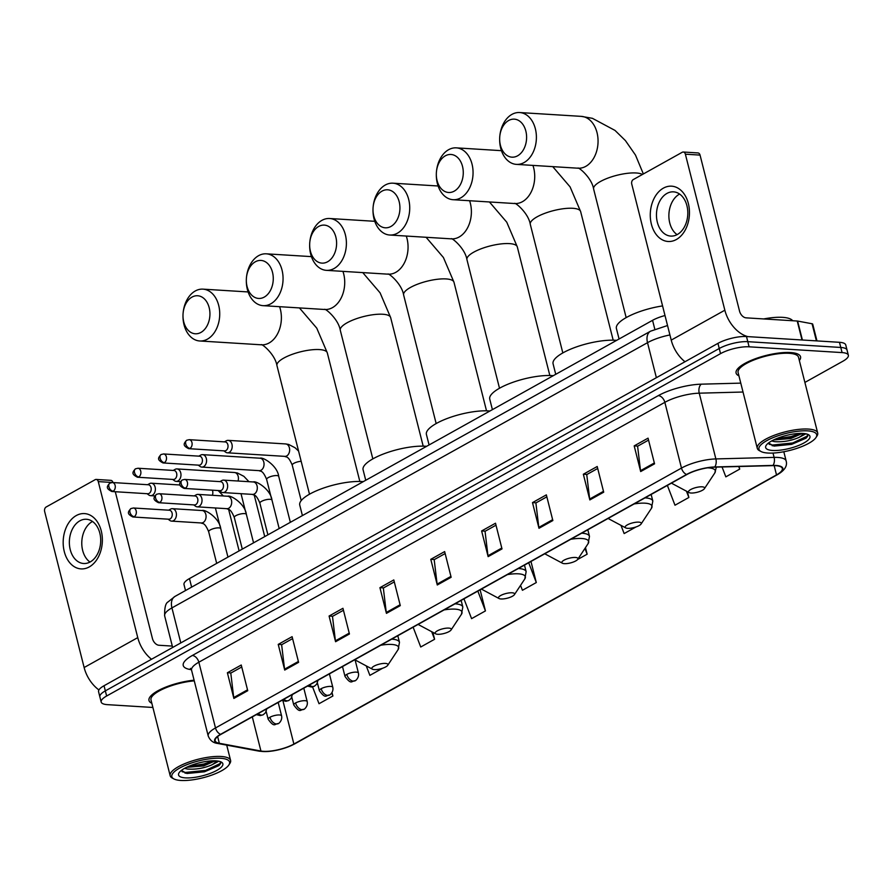 <?xml version="1.0" encoding="UTF-8"?>
<svg xmlns="http://www.w3.org/2000/svg" width="893" height="893" viewBox="0 0 893 893"><rect width="100%" height="100%" fill="white"/><g stroke="black" fill="none" stroke-linecap="round" stroke-linejoin="round"><path stroke-width="1.34" d="M185.51 590.541L184.003 584.58A20.773 6.072 -14.2 0 1 189.461 578.575L652.56 320.319A20.773 6.072 -14.2 0 1 665.006 315.53M804.894 382.427L842.892 361.23A20.773 6.072 165.8 0 0 848.35 355.224L845.749 344.955A20.773 6.072 165.8 0 0 839.476 342.309L746.492 336.538A20.773 6.072 165.8 0 0 717.95 343.358L104.034 685.735A20.773 6.072 165.8 0 0 98.576 691.74L99.871 696.875A20.773 6.072 165.8 0 1 105.329 690.869A20.773 6.072 165.8 0 0 99.871 696.875L101.177 702.01A20.773 6.072 165.8 0 0 107.439 704.655L152.893 707.468M848.35 355.224A20.773 6.072 165.8 0 0 842.077 352.59L749.093 346.808L747.798 341.673A20.773 6.072 165.8 0 0 719.245 348.493L105.329 690.869L719.245 348.493A20.773 6.072 165.8 0 1 747.798 341.673L840.782 347.455L747.798 341.673L746.492 336.538M847.055 350.089A20.773 6.072 165.8 0 0 840.782 347.455A20.773 6.072 165.8 0 1 847.055 350.089M790.506 352.534A33.242 9.723 165.8 0 0 754.44 359.075A33.242 9.723 165.8 0 0 736.089 373.062A33.242 9.723 165.8 0 0 738.924 375.83A33.242 9.723 165.8 0 1 736.089 373.062A33.242 9.723 165.8 0 1 754.44 359.075A33.242 9.723 165.8 0 1 790.506 352.534A33.242 9.723 165.8 0 1 800.541 356.754A33.242 9.723 165.8 0 0 790.506 352.534M194.094 680.198A33.242 9.723 165.8 0 0 148.986 700.48A33.242 9.723 165.8 0 0 151.832 703.249A33.242 9.723 165.8 0 1 148.986 700.48A33.242 9.723 165.8 0 1 194.094 680.198M775.649 465.666A22.158 6.474 -14.2 0 1 782.335 468.479A22.158 6.474 -14.2 0 1 776.508 474.897L293.886 744.048A22.158 6.474 -14.2 0 1 260.935 751.024L219.332 743.289A22.158 6.474 -14.2 0 1 215.146 740.777A22.158 6.474 -14.2 0 1 220.962 734.359L686.963 474.484A22.158 6.474 -14.2 0 1 714.467 467.162L772.702 465.633A22.158 6.474 -14.2 0 1 775.649 465.666M776.017 465.465A22.716 6.642 165.8 0 0 772.992 465.42L714.768 466.961A22.716 6.642 165.8 0 0 686.572 474.462L220.571 734.336A22.716 6.642 165.8 0 0 218.908 743.489L260.51 751.225A22.716 6.642 165.8 0 0 294.277 744.07L776.899 474.92A22.716 6.642 165.8 0 0 776.017 465.465M799.358 360.549A33.242 9.723 165.8 0 0 800.541 356.754A33.242 9.723 165.8 0 1 799.358 360.549M749.093 346.808A20.773 6.072 165.8 0 0 720.539 353.628L106.635 696.004A20.773 6.072 165.8 0 0 101.177 702.01M335.578 641.721L329.082 616.036L342.945 608.3L349.442 633.985L335.578 641.721A5.537 3.572 60.9 0 1 335.411 640.828L349.23 633.126M284.722 670.074L278.225 644.389L292.1 636.664L298.597 662.338L284.722 670.074A5.537 3.572 60.9 0 1 284.566 669.192L298.374 661.479M233.877 698.438L227.38 672.753L241.244 665.017L247.741 690.702L233.877 698.438A5.537 3.572 60.9 0 1 233.709 697.545L247.528 689.842M488.136 556.64L481.628 530.955L495.503 523.22L502 548.905L488.136 556.64A5.537 3.572 60.9 0 1 487.969 555.747L501.788 548.045M538.981 528.276L532.485 502.603L546.349 494.867L552.856 520.541L538.981 528.276A5.537 3.572 60.9 0 1 538.814 527.395L552.633 519.681M589.838 499.924L583.341 474.239L597.205 466.503L603.701 492.188L589.838 499.924A5.537 3.572 60.9 0 1 589.67 499.031L603.489 491.329M640.683 471.56L634.186 445.886L648.05 438.15L654.558 463.824L640.683 471.56A5.537 3.572 60.9 0 1 640.515 470.678L654.335 462.965M386.435 613.357L379.927 587.672L393.802 579.937L400.298 605.621L386.435 613.357A5.537 3.572 60.9 0 1 386.267 612.464L400.075 604.762M437.28 584.993L430.783 559.319L444.647 551.584L451.144 577.269L437.28 584.993A5.537 3.572 60.9 0 1 437.112 584.111L450.932 576.409M413.124 627.199L420.726 647.001L434.601 639.265L432.837 632.311M366.242 665.888L369.881 675.365L382.717 668.198M312.561 686.884L319.024 703.717L332.899 695.993L332.029 692.544M577.592 559.52L587.148 554.196L585.484 547.61M620.981 525.363L624.14 533.567L636.05 526.926M667.372 485.401L674.985 505.215L688.86 497.479L687.387 491.686M722.035 466.961L725.842 476.851L739.705 469.115L739.047 466.514M463.969 598.846L471.582 618.648L485.446 610.912L480.121 589.838M520.541 585.373L522.438 590.284L536.302 582.549L530.967 561.474M430.783 559.319L434.4 559.543M445.149 553.548L434.188 559.654L437.112 584.111M379.927 587.672L383.543 587.895M394.293 581.901L383.343 588.018L386.267 612.464M634.186 445.886L637.803 446.109M648.552 440.104L637.591 446.221L640.515 470.678M583.341 474.239L586.947 474.462M597.696 468.468L586.746 474.585L589.67 499.031M532.485 502.603L536.101 502.826M546.851 496.832L535.889 502.938L538.814 527.395M481.628 530.955L485.245 531.179M495.995 525.184L485.044 531.302L487.969 555.747M227.38 672.753L230.986 672.976M241.746 666.982L230.785 673.088L233.709 697.545M278.225 644.389L281.842 644.623M292.591 638.618L281.63 644.735L284.566 669.192M329.082 616.036L332.698 616.259M343.448 610.265L332.486 616.371L335.411 640.828M536.302 582.549L528.689 562.746M587.148 554.196L584.937 548.436M688.86 497.479L686.438 491.172M739.705 469.115L738.712 466.526M485.446 610.912L477.844 591.11M434.601 639.265L431.687 631.697M332.899 695.993L331.738 692.979M663.376 188.144A27.705 19.557 93.6 0 1 688.358 203.515A27.705 19.557 93.6 0 1 676.369 239.514A27.705 19.557 93.6 0 1 651.377 224.143A27.705 19.557 93.6 0 1 663.376 188.144M677.329 234.513A22.158 15.65 -86.4 0 0 687.688 210.246A22.158 15.65 -86.4 0 0 673.501 191.85A22.158 15.65 -86.4 0 0 666.937 193.424A22.158 15.65 -86.4 0 0 656.578 217.691A22.158 15.65 -86.4 0 0 670.755 236.087A22.158 15.65 -86.4 0 0 677.329 234.513M677.084 234.647A22.158 15.65 93.6 0 1 668.924 213.952A22.158 15.65 93.6 0 1 679.35 194.194A22.158 15.65 93.6 0 1 679.606 194.06M747.91 336.628A27.705 17.86 -119.1 0 1 724.848 310.206L685.377 154.188A3.46 2.445 -86.4 0 0 683.279 152.022A3.46 2.445 -86.4 0 0 682.252 152.268L633.249 179.593A3.46 2.445 -86.4 0 0 631.753 184.092L671.223 340.11L724.848 310.206M684.987 361.743A27.705 17.86 -119.1 0 1 671.223 340.11M683.279 152.022L697.958 152.937A3.46 2.445 93.6 0 1 700.056 155.103L739.538 311.11A6.921 4.465 60.9 0 0 746.057 317.841L797.226 321.022A3.46 1.016 -14.2 0 1 797.616 321.067L812.072 323.757A3.46 1.016 -14.2 0 1 812.719 324.148L816.972 340.914M767.924 453.041A29.782 8.707 165.8 0 0 815.945 437.581A29.782 8.707 165.8 0 0 807.685 430.873A29.782 8.707 165.8 0 0 771.485 438.318A29.782 8.707 165.8 0 0 760.97 451.49A29.782 8.707 165.8 0 0 767.924 453.041M815.945 437.581L816.928 436.097A31.166 9.109 165.8 0 0 817.698 433.027A31.166 9.109 165.8 0 0 808.288 429.064A31.166 9.109 165.8 0 0 774.477 435.204A31.166 9.109 165.8 0 0 757.275 448.319A31.166 9.109 165.8 0 0 759.396 450.652L760.97 451.49M817.698 433.027L798.521 357.267A31.166 9.109 165.8 0 0 789.111 353.304A31.166 9.109 165.8 0 0 755.299 359.444A31.166 9.109 165.8 0 0 738.098 372.56L757.275 448.319M792.638 320.732A34.626 10.124 165.8 0 0 782.648 317.35A34.626 10.124 165.8 0 0 763.749 318.935M805.899 433.797L798.733 437.548C790.852 440.874 782.793 442.236 774.532 441.622L771.675 440.941M802.372 433.406L790.774 438.53L773.595 439.936M798.733 437.548A17.313 5.057 165.8 0 0 803.242 433.462M803.064 433.451A22.85 6.686 165.8 0 0 766.205 445.328A22.85 6.686 165.8 0 0 772.545 450.463A22.85 6.686 165.8 0 0 800.318 444.759A22.85 6.686 165.8 0 0 808.411 434.645A22.85 6.686 165.8 0 0 803.064 433.451M768.493 443.006L773.997 446.087L791.6 444.368L806.066 438.173L807.797 436.063L807.216 434.143M807.674 434.779L807.06 436.208L792.727 442.973L772.545 445.027L769.152 444.279M800.039 433.395L791.109 436.554L776.05 438.831M806.133 438.117L792.939 443.776L772.144 445.752M801.869 433.395L791.31 437.358L774.253 439.624M508.664 120.499A19.043 13.451 -86.4 0 0 499.823 135.959A19.043 13.451 -86.4 0 0 499.656 138.694A19.043 13.451 -86.4 0 0 517.594 155.817A19.043 13.451 -86.4 0 0 525.843 131.07A19.043 13.451 -86.4 0 0 508.664 120.499M499.823 135.959L499.879 135.468A25.975 18.34 93.6 0 1 511.935 114.382A25.975 18.34 93.6 0 1 519.637 112.54A25.975 18.34 93.6 0 1 536.258 134.095A25.975 18.34 93.6 0 1 524.113 162.537A25.975 18.34 93.6 0 1 516.411 164.379A25.975 18.34 93.6 0 1 499.656 139.196L499.656 138.694M691.003 493.014A8.305 2.433 165.8 0 0 704.398 488.694A8.305 2.433 165.8 0 0 702.099 486.819A8.305 2.433 165.8 0 0 691.997 488.906A8.305 2.433 165.8 0 0 689.061 492.579A8.305 2.433 165.8 0 0 691.003 493.014M662.573 305.919A38.086 11.14 165.8 0 0 616.404 328.479L619.072 338.994M445.328 155.828A19.043 13.451 -86.4 0 0 436.498 171.277A19.043 13.451 -86.4 0 0 436.32 174.012A19.043 13.451 -86.4 0 0 454.269 191.135A19.043 13.451 -86.4 0 0 462.507 166.388A19.043 13.451 -86.4 0 0 445.328 155.828M436.498 171.277L436.554 170.786A25.975 18.34 93.6 0 1 448.599 149.711A25.975 18.34 93.6 0 1 456.301 147.858A25.975 18.34 93.6 0 1 472.922 169.424A25.975 18.34 93.6 0 1 460.777 197.855A25.975 18.34 93.6 0 1 453.075 199.708A25.975 18.34 93.6 0 1 436.32 174.515L436.32 174.012M627.667 528.332A8.305 2.433 165.8 0 0 641.074 524.012A8.305 2.433 165.8 0 0 638.763 522.137A8.305 2.433 165.8 0 0 628.661 524.224A8.305 2.433 165.8 0 0 625.725 527.897A8.305 2.433 165.8 0 0 627.667 528.332M616.605 340.367A38.086 11.14 165.8 0 0 615.422 340.278A38.086 11.14 165.8 0 0 574.099 347.768A38.086 11.14 165.8 0 0 553.08 363.797L555.736 374.312M381.992 191.147A19.043 13.451 -86.4 0 0 373.162 206.596A19.043 13.451 -86.4 0 0 372.995 209.33A19.043 13.451 -86.4 0 0 390.933 226.454A19.043 13.451 -86.4 0 0 399.171 201.706A19.043 13.451 -86.4 0 0 381.992 191.147M373.162 206.596L373.218 206.104A25.975 18.34 93.6 0 1 385.263 185.03A25.975 18.34 93.6 0 1 392.965 183.188A25.975 18.34 93.6 0 1 409.586 204.743A25.975 18.34 93.6 0 1 397.452 233.173A25.975 18.34 93.6 0 1 389.75 235.026A25.975 18.34 93.6 0 1 372.984 209.833L372.995 209.33M564.331 563.65A8.305 2.433 165.8 0 0 577.738 559.331A8.305 2.433 165.8 0 0 575.427 557.466A8.305 2.433 165.8 0 0 565.325 559.543A8.305 2.433 165.8 0 0 562.4 563.215A8.305 2.433 165.8 0 0 564.331 563.65M553.269 375.685A38.086 11.14 165.8 0 0 552.097 375.596A38.086 11.14 165.8 0 0 510.774 383.086A38.086 11.14 165.8 0 0 489.744 399.115L492.4 409.63M318.667 226.465A19.043 13.451 -86.4 0 0 309.826 241.914A19.043 13.451 -86.4 0 0 309.659 244.66A19.043 13.451 -86.4 0 0 327.597 261.772A19.043 13.451 -86.4 0 0 335.846 237.025A19.043 13.451 -86.4 0 0 318.667 226.465M309.826 241.914L309.882 241.423A25.975 18.34 93.6 0 1 321.938 220.348A25.975 18.34 93.6 0 1 329.64 218.506A25.975 18.34 93.6 0 1 346.261 240.061A25.975 18.34 93.6 0 1 334.116 268.503A25.975 18.34 93.6 0 1 326.414 270.345A25.975 18.34 93.6 0 1 309.648 245.151L309.659 244.66M501.006 598.969A8.305 2.433 165.8 0 0 514.401 594.66A8.305 2.433 165.8 0 0 512.102 592.785A8.305 2.433 165.8 0 0 501.989 594.861A8.305 2.433 165.8 0 0 499.064 598.533A8.305 2.433 165.8 0 0 501.006 598.969M489.944 411.003A38.086 11.14 165.8 0 0 488.761 410.914A38.086 11.14 165.8 0 0 447.438 418.404A38.086 11.14 165.8 0 0 426.407 434.433L429.075 444.948M255.331 261.783A19.043 13.451 -86.4 0 0 246.49 277.243A19.043 13.451 -86.4 0 0 246.323 279.978A19.043 13.451 -86.4 0 0 264.261 297.09A19.043 13.451 -86.4 0 0 272.51 272.354A19.043 13.451 -86.4 0 0 255.331 261.783M246.49 277.243L246.546 276.741A25.975 18.34 93.6 0 1 258.602 255.666A25.975 18.34 93.6 0 1 266.304 253.824A25.975 18.34 93.6 0 1 282.925 275.379A25.975 18.34 93.6 0 1 270.78 303.821A25.975 18.34 93.6 0 1 263.078 305.663A25.975 18.34 93.6 0 1 246.323 280.469L246.323 279.978M437.67 634.287A8.305 2.433 165.8 0 0 451.065 629.978A8.305 2.433 165.8 0 0 448.766 628.103A8.305 2.433 165.8 0 0 438.664 630.179A8.305 2.433 165.8 0 0 435.728 633.851A8.305 2.433 165.8 0 0 437.67 634.287M426.608 446.321A38.086 11.14 165.8 0 0 425.425 446.232A38.086 11.14 165.8 0 0 384.102 453.733A38.086 11.14 165.8 0 0 363.083 469.763L365.739 480.267M191.995 297.101A19.043 13.451 -86.4 0 0 183.165 312.561A19.043 13.451 -86.4 0 0 182.987 315.296A19.043 13.451 -86.4 0 0 200.936 332.419A19.043 13.451 -86.4 0 0 209.174 307.672A19.043 13.451 -86.4 0 0 191.995 297.101M183.165 312.561L183.221 312.059A25.975 18.34 93.6 0 1 195.266 290.984A25.975 18.34 93.6 0 1 202.968 289.142A25.975 18.34 93.6 0 1 219.589 310.697A25.975 18.34 93.6 0 1 207.455 339.139A25.975 18.34 93.6 0 1 199.753 340.981A25.975 18.34 93.6 0 1 182.987 315.798L182.987 315.296M374.334 669.605A8.305 2.433 165.8 0 0 387.741 665.296A8.305 2.433 165.8 0 0 385.43 663.421A8.305 2.433 165.8 0 0 375.328 665.497A8.305 2.433 165.8 0 0 372.392 669.181A8.305 2.433 165.8 0 0 374.334 669.605M363.272 481.64A38.086 11.14 165.8 0 0 362.1 481.55A38.086 11.14 165.8 0 0 320.766 489.051A38.086 11.14 165.8 0 0 299.747 505.081L302.403 515.585M223.886 450.853L225.616 452.126A6.229 4.398 -86.4 0 0 227.402 452.807A6.229 4.398 -86.4 0 0 229.255 452.36A6.229 4.398 -86.4 0 0 231.957 444.267A6.229 4.398 -86.4 0 0 228.173 440.361A6.229 4.398 -86.4 0 0 226.331 440.807A6.229 4.398 -86.4 0 0 226.32 440.807L224.444 441.868M189.986 448.342A4.498 3.181 -86.4 0 1 188.657 448.666L224.578 450.898A4.498 3.181 -86.4 0 0 225.907 450.574A4.498 3.181 -86.4 0 0 227.86 444.725A4.498 3.181 -86.4 0 0 225.136 441.912L189.216 439.68L186.737 440.238A4.498 2.902 -119.1 0 0 185.755 443.966A4.498 2.902 60.9 0 0 189.986 448.342A4.498 3.181 -86.4 0 0 192.095 443.408A4.498 3.181 -86.4 0 0 189.216 439.68M198.279 465.13L199.999 466.414A6.229 4.398 -86.4 0 0 201.796 467.084A6.229 4.398 -86.4 0 0 203.637 466.648A6.229 4.398 -86.4 0 0 206.339 458.544A6.229 4.398 -86.4 0 0 202.566 454.649A6.229 4.398 -86.4 0 0 200.713 455.084A6.229 4.398 -86.4 0 0 200.702 455.095L198.838 456.144M164.379 462.63A4.498 3.181 -86.4 0 1 163.039 462.942L198.96 465.175A4.498 3.181 -86.4 0 0 200.3 464.851A4.498 3.181 -86.4 0 0 202.253 459.002A4.498 3.181 -86.4 0 0 199.519 456.189L163.598 453.957L161.131 454.515A4.498 2.902 -119.1 0 0 160.137 458.254A4.498 2.902 60.9 0 0 164.379 462.63A4.498 3.181 -86.4 0 0 166.489 457.696A4.498 3.181 -86.4 0 0 163.598 453.957M172.662 479.418L174.392 480.691A6.229 4.398 -86.4 0 0 176.178 481.372A6.229 4.398 -86.4 0 0 178.031 480.925A6.229 4.398 -86.4 0 0 180.732 472.832A6.229 4.398 -86.4 0 0 176.959 468.925A6.229 4.398 -86.4 0 0 175.106 469.372A6.229 4.398 -86.4 0 0 175.095 469.372L173.22 470.432M138.772 476.907A4.498 3.181 -86.4 0 1 137.433 477.23L173.354 479.463A4.498 3.181 -86.4 0 0 174.693 479.139A4.498 3.181 -86.4 0 0 176.635 473.29A4.498 3.181 -86.4 0 0 173.912 470.477L137.991 468.245L135.524 468.803A4.498 2.902 -119.1 0 0 134.53 472.542A4.498 2.902 60.9 0 0 138.772 476.907A4.498 3.181 -86.4 0 0 140.871 471.973A4.498 3.181 -86.4 0 0 137.991 468.245M147.055 493.695L148.785 494.979A6.229 4.398 -86.4 0 0 150.571 495.648A6.229 4.398 -86.4 0 0 152.424 495.213A6.229 4.398 -86.4 0 0 155.125 487.109A6.229 4.398 -86.4 0 0 151.341 483.213A6.229 4.398 -86.4 0 0 149.499 483.649A6.229 4.398 -86.4 0 0 149.488 483.66L147.613 484.709M113.154 491.195A4.498 3.181 -86.4 0 1 111.826 491.507L147.747 493.74A4.498 3.181 -86.4 0 0 149.075 493.416A4.498 3.181 -86.4 0 0 151.029 487.567A4.498 3.181 -86.4 0 0 148.305 484.754L112.384 482.521L109.906 483.091A4.498 2.902 -119.1 0 0 108.924 486.819A4.498 2.902 60.9 0 0 113.154 491.195A4.498 3.181 -86.4 0 0 115.264 486.261A4.498 3.181 -86.4 0 0 112.384 482.521M219.332 490.603L221.062 491.887A6.229 4.398 -86.4 0 0 222.848 492.556A6.229 4.398 -86.4 0 0 227.402 484.017A6.229 4.398 -86.4 0 0 223.63 480.121A6.229 4.398 -86.4 0 0 221.765 480.568L219.89 481.617M185.443 488.103A4.498 3.181 -86.4 0 1 184.103 488.415L220.024 490.648A4.498 3.181 -86.4 0 0 221.364 490.335A4.498 3.181 -86.4 0 0 223.306 484.486A4.498 3.181 -86.4 0 0 220.582 481.662L184.661 479.429L182.194 479.999A4.498 2.902 -119.1 0 0 181.201 483.727A4.498 2.902 60.9 0 0 185.443 488.103A4.498 3.181 -86.4 0 0 187.541 483.169A4.498 3.181 -86.4 0 0 184.661 479.429M193.725 504.891L195.455 506.164A6.229 4.398 -86.4 0 0 197.241 506.844A6.229 4.398 -86.4 0 0 201.785 498.305A6.229 4.398 -86.4 0 0 198.012 494.398A6.229 4.398 -86.4 0 0 196.159 494.845L194.283 495.905M159.825 502.379A4.498 3.181 -86.4 0 1 158.496 502.703L194.417 504.936A4.498 3.181 -86.4 0 0 195.746 504.612A4.498 3.181 -86.4 0 0 197.699 498.763A4.498 3.181 -86.4 0 0 194.975 495.95L159.054 493.717L156.576 494.276A4.498 2.902 -119.1 0 0 155.594 498.015A4.498 2.902 60.9 0 0 159.825 502.379A4.498 3.181 -86.4 0 0 161.934 497.457A4.498 3.181 -86.4 0 0 159.054 493.717M168.107 519.168L169.837 520.452A6.229 4.398 -86.4 0 0 171.635 521.121A6.229 4.398 -86.4 0 0 176.178 512.582A6.229 4.398 -86.4 0 0 172.405 508.686A6.229 4.398 -86.4 0 0 170.541 509.133L168.665 510.182M134.218 516.667A4.498 3.181 -86.4 0 1 132.878 516.98L168.799 519.213A4.498 3.181 -86.4 0 0 170.139 518.9A4.498 3.181 -86.4 0 0 172.081 513.051A4.498 3.181 -86.4 0 0 169.357 510.227L133.437 507.994L130.97 508.564A4.498 2.902 -119.1 0 0 129.976 512.292A4.498 2.902 60.9 0 0 134.218 516.667A4.498 3.181 -86.4 0 0 136.316 511.734A4.498 3.181 -86.4 0 0 133.437 507.994M76.273 515.562A27.705 19.557 93.6 0 1 101.266 530.933A27.705 19.557 93.6 0 1 89.267 566.921A27.705 19.557 93.6 0 1 64.274 551.561A27.705 19.557 93.6 0 1 76.273 515.562M90.226 561.931A22.158 15.65 -86.4 0 0 100.585 537.664A22.158 15.65 -86.4 0 0 86.409 519.268A22.158 15.65 -86.4 0 0 79.834 520.842A22.158 15.65 -86.4 0 0 69.475 545.11A22.158 15.65 -86.4 0 0 83.652 563.505A22.158 15.65 -86.4 0 0 90.226 561.931M89.981 562.065A22.158 15.65 93.6 0 1 81.821 541.37A22.158 15.65 93.6 0 1 92.247 521.612A22.158 15.65 93.6 0 1 92.504 521.479M151.52 659.246A27.705 17.86 -119.1 0 1 137.756 637.624L98.275 481.606A3.46 2.445 -86.4 0 0 96.176 479.441A3.46 2.445 -86.4 0 0 95.149 479.686L46.146 507.012A3.46 2.445 -86.4 0 0 44.65 511.51L84.132 667.529L137.756 637.624M98.933 689.943A27.705 17.86 -119.1 0 1 84.132 667.529M96.176 479.441L110.855 480.356A3.46 2.445 93.6 0 1 112.953 482.521L112.965 482.555M115.286 491.719L152.435 638.528A6.921 4.465 60.9 0 0 158.954 645.259L172.293 646.085M180.832 780.46A29.782 8.707 165.8 0 0 228.842 765A29.782 8.707 165.8 0 0 220.582 758.28A29.782 8.707 165.8 0 0 184.382 765.736A29.782 8.707 165.8 0 0 173.867 778.908A29.782 8.707 165.8 0 0 180.832 780.46M228.842 765L229.825 763.504A31.166 9.109 165.8 0 0 230.595 760.445A31.166 9.109 165.8 0 0 221.185 756.483A31.166 9.109 165.8 0 0 187.374 762.611A31.166 9.109 165.8 0 0 170.172 775.727A31.166 9.109 165.8 0 0 172.304 778.071L173.867 778.908M218.796 761.216L211.63 764.966C203.749 768.293 195.69 769.654 187.43 769.04L184.572 768.36M215.269 760.825L203.671 765.948L186.492 767.355M211.63 764.966A17.313 5.057 165.8 0 0 216.139 760.881M215.961 760.858A22.85 6.686 165.8 0 0 179.102 772.746A22.85 6.686 165.8 0 0 185.454 777.881A22.85 6.686 165.8 0 0 213.215 772.166A22.85 6.686 165.8 0 0 221.319 762.064A22.85 6.686 165.8 0 0 215.961 760.858M181.391 770.413L186.894 773.505L204.497 771.786L218.964 765.591L220.694 763.47L220.113 761.562M194.272 680.868A31.166 9.109 165.8 0 0 150.995 699.967L170.172 775.727M220.571 762.187L219.957 763.627L205.636 770.391L185.443 772.445L182.049 771.697M212.936 760.814L204.006 763.973L188.948 766.25M219.031 765.535L205.837 771.195L185.041 773.171M214.767 760.814L204.207 764.776L187.15 767.042M654.792 329.149L652.56 320.319M191.627 587.125L189.461 578.575M717.95 343.358L720.539 353.628M839.476 342.309L842.077 352.59M104.034 685.735L106.635 696.004M669.929 334.953A27.705 8.104 165.8 0 0 647.514 342.678L656.377 377.694M174.983 596.412A13.853 8.93 60.9 0 0 171.936 607.899A27.705 8.104 165.8 0 0 164.658 615.913C164.446 607.832 165.585 603.166 168.074 601.904L174.983 596.412L650.55 331.191A13.853 8.93 60.9 0 0 647.514 342.678L171.936 607.899L180.799 642.915M776.508 474.897L774.164 465.621M220.571 734.336A6.921 4.465 -119.1 0 1 215.492 727.951L681.482 468.077A27.705 8.104 -14.2 0 1 715.873 458.924L774.108 457.395A27.705 8.104 -14.2 0 1 777.781 457.439A27.705 8.104 -14.2 0 1 786.141 460.967L783.82 451.746M772.992 465.42A6.921 4.041 88.5 0 0 774.108 457.395L773.003 453.052M714.768 466.961A6.921 4.041 88.5 0 0 715.873 458.924L699.241 393.177A27.705 8.104 165.8 0 0 664.85 402.33L681.482 468.077A6.921 4.465 60.9 0 0 686.572 474.462M218.908 743.489A6.921 5.592 100.5 0 1 217.591 743.434C213.159 742.931 210.034 740.431 208.214 735.966A27.705 8.104 -14.2 0 1 215.492 727.951L198.849 662.215A27.705 8.104 165.8 0 0 191.571 670.219L190.443 668.388M260.51 751.225A6.921 5.592 100.5 0 1 259.193 751.18C270.746 752.341 282.59 749.908 294.723 743.869L777.345 474.719A6.921 4.465 -119.1 0 1 776.899 474.92M191.415 669.739L189.796 669.437A34.626 10.124 -14.2 0 1 192.33 655.484L658.331 395.61A34.626 10.124 -14.2 0 1 701.318 384.169L740.777 383.13M743.032 392.027L699.241 393.177A6.921 4.041 -91.5 0 1 701.318 384.169M658.331 395.61A6.921 4.465 60.9 0 1 664.85 402.33L198.849 662.215A6.921 4.465 60.9 0 0 192.33 655.484M191.057 669.047A6.921 5.592 -79.5 0 0 189.796 669.437M219.332 743.289L217.635 736.558M260.935 751.024L252.306 716.889M293.886 744.048L282.958 700.849M802.026 339.987L797.226 321.022M700.056 155.103L685.377 154.188M797.616 321.067L802.405 340.01M816.403 340.88L812.072 323.757M626.16 317.607L593.622 189.015A25.975 7.59 -14.2 0 1 600.442 181.502A25.975 7.59 -14.2 0 1 636.129 172.974A25.975 7.59 -14.2 0 1 642.447 174.47M516.411 164.379L578.072 168.208A25.975 18.34 -86.4 0 0 585.775 166.366A25.975 18.34 -86.4 0 0 597.919 137.935A25.975 18.34 -86.4 0 0 581.298 116.369L519.637 112.54M704.398 488.694L714.768 473.022A22.905 6.697 165.8 0 0 708.417 467.865A22.905 6.697 165.8 0 0 707.613 467.82M671.569 483.068A22.905 6.697 165.8 0 0 672.485 483.727L671.48 483.113M562.824 352.925L530.286 224.333A25.975 7.59 -14.2 0 1 537.106 216.82A25.975 7.59 -14.2 0 1 572.804 208.292A25.975 7.59 -14.2 0 1 580.64 211.585L570.08 186.871L552.756 166.645M453.075 199.708L514.748 203.537A25.975 18.34 -86.4 0 0 522.45 201.684A25.975 18.34 -86.4 0 0 532.931 165.406M641.074 524.012L651.432 508.34A22.905 6.697 165.8 0 0 645.081 503.183A22.905 6.697 165.8 0 0 634.108 503.953M651.142 494.454L652.816 501.051A24.926 7.289 165.8 0 0 645.282 497.892A24.926 7.289 165.8 0 0 645.025 497.87M608.233 518.386A22.905 6.697 165.8 0 0 609.16 519.045L608.155 518.431M499.5 388.243L466.95 259.651A25.975 7.59 -14.2 0 1 473.781 252.139A25.975 7.59 -14.2 0 1 509.468 243.61A25.975 7.59 -14.2 0 1 517.304 246.903L506.755 222.19L489.431 201.963M389.75 235.026L451.411 238.855A25.975 18.34 -86.4 0 0 459.114 237.013A25.975 18.34 -86.4 0 0 469.595 200.724M577.738 559.331L588.096 543.658A22.905 6.697 165.8 0 0 581.745 538.501A22.905 6.697 165.8 0 0 570.783 539.272M587.817 529.772L589.48 536.369A24.926 7.289 165.8 0 0 581.957 533.21A24.926 7.289 165.8 0 0 581.689 533.188M544.897 553.705A22.905 6.697 165.8 0 0 545.824 554.363L544.819 553.749M436.164 423.572L403.625 294.969A25.975 7.59 -14.2 0 1 410.445 287.457A25.975 7.59 -14.2 0 1 446.132 278.929A25.975 7.59 -14.2 0 1 453.979 282.233L443.419 257.508L426.095 237.281M326.414 270.345L388.075 274.173A25.975 18.34 -86.4 0 0 395.778 272.332A25.975 18.34 -86.4 0 0 406.27 236.053M514.401 594.66L524.771 578.988A22.905 6.697 165.8 0 0 518.42 573.819A22.905 6.697 165.8 0 0 507.447 574.601M524.481 565.102L526.144 571.687A24.926 7.289 165.8 0 0 518.621 568.528A24.926 7.289 165.8 0 0 518.353 568.506M481.573 589.023A22.905 6.697 165.8 0 0 482.488 589.681L481.483 589.079M372.827 458.89L340.289 330.287A25.975 7.59 -14.2 0 1 347.109 322.775A25.975 7.59 -14.2 0 1 382.796 314.247A25.975 7.59 -14.2 0 1 390.643 317.551L380.083 292.826L362.759 272.599M263.078 305.663L324.739 309.491A25.975 18.34 -86.4 0 0 332.442 307.65A25.975 18.34 -86.4 0 0 342.934 271.372M451.065 629.978L461.435 614.306A22.905 6.697 165.8 0 0 455.084 609.138A22.905 6.697 165.8 0 0 444.111 609.919M461.145 600.42L462.82 607.017A24.926 7.289 165.8 0 0 455.285 603.847A24.926 7.289 165.8 0 0 455.028 603.835M418.237 624.352A22.905 6.697 165.8 0 0 419.152 625L418.158 624.397M309.491 494.209L276.953 365.605A25.975 7.59 -14.2 0 1 283.784 358.093A25.975 7.59 -14.2 0 1 319.471 349.576A25.975 7.59 -14.2 0 1 327.307 352.869L316.758 328.144L299.423 307.918M199.753 340.981L261.415 344.81A25.975 18.34 -86.4 0 0 269.117 342.968A25.975 18.34 -86.4 0 0 279.598 306.69M387.741 665.296L398.099 649.624A22.905 6.697 165.8 0 0 391.748 644.456A22.905 6.697 165.8 0 0 380.786 645.237M397.809 635.738L399.484 642.335A24.926 7.289 165.8 0 0 391.96 639.165A24.926 7.289 165.8 0 0 391.692 639.154M354.901 659.67A22.905 6.697 165.8 0 0 355.827 660.318L354.822 659.715M355.09 659.894L358.417 672.998A6.921 2.02 165.8 0 0 356.318 672.128A6.921 2.02 165.8 0 0 346.808 674.394A6.921 4.465 60.9 0 0 353.327 681.125A6.921 4.465 -119.1 0 0 355.068 680.745C351.619 680.633 351.552 685.489 344.988 676.403A6.921 2.02 165.8 0 1 346.808 674.394M301.164 461.29A6.229 1.819 165.8 0 0 294.143 463.177A6.229 1.819 165.8 0 0 292.234 465.13C287.97 454.827 285.86 457.551 284.856 456.368A6.229 4.398 -86.4 0 0 286.709 455.932A6.229 4.398 -86.4 0 0 286.966 455.776A6.229 4.398 -86.4 0 0 289.6 448.911A6.229 4.398 -86.4 0 0 285.626 443.933L288.673 444.446L295.114 447.784L298.586 451.088M329.405 673.88L332.799 687.286A6.921 2.02 165.8 0 0 330.711 686.404A6.921 2.02 165.8 0 0 321.19 688.682A6.921 4.465 60.9 0 0 327.709 695.401A6.921 4.465 -119.1 0 0 329.461 695.033C326.012 694.91 325.945 699.777 319.37 690.68A6.921 2.02 165.8 0 1 321.19 688.682M276.83 475.567A6.229 1.819 165.8 0 0 268.536 477.465A6.229 1.819 165.8 0 0 266.627 479.407C262.352 469.104 260.254 471.828 259.249 470.656A6.229 4.398 -86.4 0 0 261.091 470.209A6.229 4.398 -86.4 0 0 261.359 470.053A6.229 4.398 -86.4 0 0 263.993 463.199A6.229 4.398 -86.4 0 0 260.019 458.209C262.754 456.714 277.399 465.554 278.716 476.349A6.229 1.819 165.8 0 0 276.83 475.567M303.799 688.168L307.192 701.563A6.921 2.02 165.8 0 0 305.105 700.692A6.921 2.02 165.8 0 0 295.583 702.958A6.921 4.465 60.9 0 0 302.102 709.689A6.921 4.465 -119.1 0 0 303.854 709.31C300.405 709.198 300.338 714.054 293.764 704.968A6.921 2.02 165.8 0 1 295.583 702.958M238.051 481.014A6.229 4.398 -86.4 0 0 234.412 472.497L237.46 473.011L243.901 476.349L248.957 481.695M278.192 702.445L281.585 715.851A6.921 2.02 165.8 0 0 279.487 714.969A6.921 2.02 165.8 0 0 269.976 717.246A6.921 4.465 60.9 0 0 276.495 723.966A6.921 4.465 -119.1 0 0 278.236 723.598C274.787 723.475 274.72 728.342 268.157 719.245A6.921 2.02 165.8 0 1 269.976 717.246M212.434 495.291A6.229 4.398 -86.4 0 0 212.434 490.179M215.403 507.972L220.08 526.423M318.02 680.232L316.691 684.194L314.47 686.159A6.921 4.465 -119.1 0 1 312.717 686.538A6.921 4.465 60.9 0 1 309.413 685.031M270.088 499.31A6.229 1.819 165.8 0 0 261.794 501.207A6.229 1.819 165.8 0 0 259.885 503.161C255.621 492.858 253.512 495.582 252.507 494.398A6.229 4.398 -86.4 0 0 254.617 493.807A6.229 4.398 -86.4 0 0 257.061 485.859A6.229 4.398 -86.4 0 0 253.277 481.963C256.012 480.456 270.657 489.297 271.974 500.102A6.229 1.819 165.8 0 0 270.088 499.31M292.413 694.52L291.085 698.471L288.863 700.447A6.921 4.465 -119.1 0 1 287.111 700.815A6.921 4.465 60.9 0 1 283.807 699.319M244.481 513.598A6.229 1.819 165.8 0 0 236.187 515.495A6.229 1.819 165.8 0 0 234.279 517.438C230.003 507.135 227.894 509.858 226.9 508.686A6.229 4.398 -86.4 0 0 229.01 508.084A6.229 4.398 -86.4 0 0 231.443 500.147A6.229 4.398 -86.4 0 0 227.67 496.24C230.405 494.744 245.05 503.574 246.368 514.379A6.229 1.819 165.8 0 0 244.481 513.598M266.795 708.796L265.467 712.759L263.245 714.724A6.921 4.465 -119.1 0 1 261.504 715.103A6.921 4.465 60.9 0 1 258.2 713.596M218.874 527.875A6.229 1.819 165.8 0 0 210.581 529.772A6.229 1.819 165.8 0 0 208.672 531.726C204.397 521.423 202.287 524.146 201.282 522.963A6.229 4.398 -86.4 0 0 203.392 522.372A6.229 4.398 -86.4 0 0 205.837 514.424A6.229 4.398 -86.4 0 0 202.064 510.528C204.787 509.021 219.444 517.862 220.75 528.667A6.229 1.819 165.8 0 0 218.874 527.875M112.953 482.521L98.275 481.606M164.658 615.913L172.65 647.47M650.55 331.191L667.54 325.521M217.591 743.434L259.193 751.18M777.345 474.719C784.634 470.488 787.57 465.912 786.141 460.967M208.214 735.966L191.571 670.219M643.351 173.956L635.503 155.103L625.424 140.603L615.009 130.423L592.405 118.322L581.298 116.369M716.376 467.117L714.768 473.022M689.061 492.579L672.485 483.727M593.622 189.015C591.78 177.528 577.894 166.422 577.883 168.197M613.178 340.188L580.64 211.585M652.816 501.051L651.432 508.34M625.725 527.897L609.16 519.045M501.442 150.671L456.301 147.858M530.286 224.333C528.455 212.847 514.558 201.74 514.547 203.515M549.842 375.506L517.304 246.903M589.48 536.369L588.096 543.658M562.4 563.215L545.824 554.363M438.106 185.99L392.965 183.188M466.95 259.651C465.119 248.165 451.222 237.058 451.211 238.833M486.518 410.825L453.979 282.233M526.144 571.687L524.771 578.988M499.064 598.533L482.488 589.681M374.781 221.308L329.64 218.506M403.625 294.969C401.783 283.483 387.886 272.376 387.886 274.151M423.182 446.143L390.643 317.551M462.82 607.017L461.435 614.306M435.728 633.851L419.152 625M311.445 256.626L266.304 253.824M340.289 330.287C338.458 318.801 324.561 307.694 324.55 309.469M359.846 481.461L327.307 352.869M399.484 642.335L398.099 649.624M372.392 669.181L355.827 660.318M248.109 291.944L202.968 289.142M276.953 365.605C275.122 354.119 261.225 343.024 261.214 344.787M358.417 672.998C359.522 678.2 354.621 681.437 355.068 680.745M284.856 456.368L227.402 452.807M301.209 500.593L292.234 465.13M342.499 666.58L344.988 676.403M285.626 443.933L228.173 440.361M188.657 448.666C183.221 445.819 182.942 444.145 186.737 440.238M332.799 687.286C333.915 692.488 329.015 695.714 329.461 695.033M290.348 522.316L278.716 476.349M259.249 470.656L201.796 467.084M271.293 497.859L266.627 479.407M317.417 682.944L319.37 690.68M260.019 458.209L202.566 454.649M163.039 462.942C157.614 460.107 157.324 458.433 161.131 454.515M307.192 701.563C308.308 706.765 303.408 710.002 303.854 709.31M264.73 536.604L254.215 495.035M180.509 481.64L176.178 481.372M245.687 512.147L241.021 493.695M291.81 697.232L293.764 704.968M234.412 472.497L176.959 468.925M137.433 477.23C131.997 474.384 131.718 472.71 135.524 468.803M281.585 715.851C282.69 721.053 277.79 724.279 278.236 723.598M218.16 490.536L223.35 495.972M239.123 550.881L228.608 509.323M154.891 495.916L150.571 495.648M266.192 711.509L268.157 719.245M180.006 484.988L151.341 483.213M111.826 491.507C106.39 488.672 106.111 486.998 109.906 483.091M279.174 528.544L271.974 500.102M252.507 494.398L222.848 492.556M267.9 534.829L259.885 503.161M253.277 481.963L223.63 480.121M184.103 488.415C178.667 485.58 178.388 483.906 182.194 479.999M314.47 686.159L311.534 687.03L307.56 686.07M253.556 542.832L246.368 514.379M226.9 508.686L197.241 506.844M242.293 549.117L234.279 517.438M227.67 496.24L198.012 494.398M158.496 502.703C153.06 499.868 152.77 498.182 156.576 494.276M288.863 700.447L285.927 701.306L281.954 700.358M227.949 557.109L220.75 528.667M201.282 522.963L171.635 521.121M216.686 563.394L208.672 531.726M202.064 510.528L172.405 508.686M132.878 516.98C127.442 514.145 127.163 512.47 130.97 508.564M263.245 714.724L260.309 715.594L256.336 714.634M226.722 745.142L230.595 760.445"/></g></svg>
